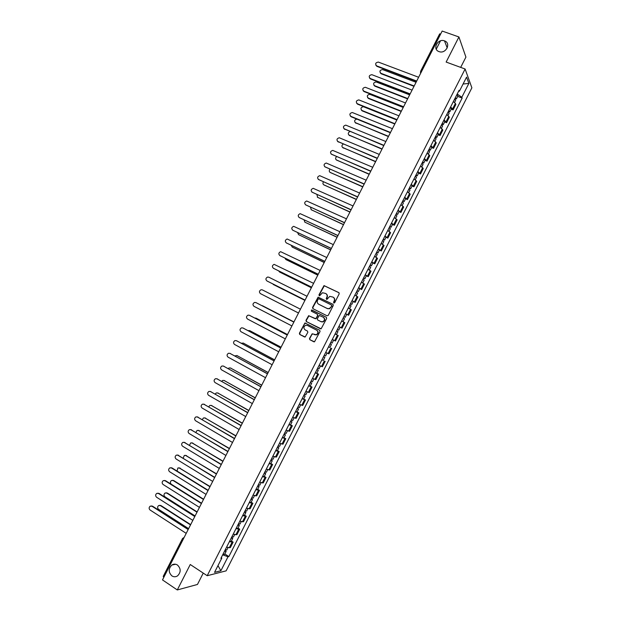 <?xml version="1.0" encoding="UTF-8"?>
<svg xmlns="http://www.w3.org/2000/svg" width="621" height="621" viewBox="0 0 621 621"><rect width="100%" height="100%" fill="white"/><g stroke="black" fill="none" stroke-linecap="round" stroke-linejoin="round"><path stroke-width="0.93" d="M333.834 303.025L334.688 302.714L339.206 293.842L338.833 292.615L324.015 285.598L318.93 294.905L319.621 295.79L322.478 292.732L325.652 293.469C327.096 294.385 327.484 295.689 326.809 297.381L326.227 298.522L326.933 299.407L329.751 296.357L332.988 297.094C334.44 298.018 334.828 299.322 334.16 301.022L333.578 302.163L333.834 303.025M177.451 565.017C175.58 563.876 173.725 563.884 171.87 565.04C168.33 568.65 168.345 572.275 171.908 575.892C173.81 577.072 175.704 577.049 177.59 575.846C181.06 572.189 181.014 568.58 177.451 565.017M444.481 40.862C437.727 38.153 432.022 49.354 439.016 51.597L439.194 51.659C445.948 54.159 451.413 43.051 444.504 40.877L444.481 40.862M309.483 338.484L309.84 339.726L314.513 341.814L320.04 331.49L319.675 330.248L304.919 322.99L299.4 333.252L299.749 334.486L305.183 336.986L307.837 332.313L307.48 331.078L305.121 329.867C303.382 328.23 303.537 326.716 305.586 325.311L307.387 325.42L316.663 330.178C318.41 331.777 318.278 333.298 316.268 334.735L312.138 333.811L309.483 338.484L310.135 339.85L313.97 341.845M207.204 575.714L190.251 564.512L177.296 589.95L162.492 579.913L442.168 31.05L458.919 36.965L446.142 62.061L465.113 69.009L207.204 575.714L226.122 570.854L471.882 87.817L465.113 69.009M327.034 315.794L328.253 315.352L333.267 305.493L332.903 304.267L318.107 297.172L312.542 307.449L312.899 308.668L327.034 315.794M326.654 318.488L321.119 328.82L306.324 321.577L305.974 320.351L308.653 315.678L315.01 318.62L316.213 318.185L317.634 315.398L317.277 314.172L311.338 311.168L311.47 309.972L326.289 317.253L326.654 318.488M460.681 67.386L465.921 57.109L458.919 36.965M177.296 589.95L197.455 584.462L203.246 573.098M163.82 577.313L163.214 576.412L182.543 538.477L183.179 539.307M439.691 34.116L440.77 33.79M450.59 107.014L452.631 108.854L455.395 103.42L453.361 101.565M455.395 103.42L455.845 104.483L453.089 109.901L451.172 109.164M452.631 108.854L453.089 109.901M444.659 121.957L446.569 122.702L449.325 117.284L446.81 114.443M444.038 119.892L446.569 122.702M438.147 134.749L440.056 135.51L442.812 130.092L440.258 127.321M437.479 132.77L440.056 135.51M431.634 147.55L433.536 148.318L436.291 142.9L433.699 140.199M430.927 145.656L433.536 148.318M425.121 160.358L427.015 161.134L429.771 155.716L427.139 153.084M424.368 158.541L427.015 161.134M418.601 173.166L420.487 173.958L423.25 168.532L420.58 165.978M417.801 171.435L420.487 173.958M412.08 185.974L413.966 186.781L416.722 181.355L414.013 178.871M411.242 184.328L413.966 186.781M405.56 198.79L407.438 199.605L410.194 194.179L407.454 191.773M404.675 197.23L407.438 199.605M399.031 211.614L400.902 212.444L403.666 207.01L400.887 204.674M398.108 210.139L400.902 212.444M392.503 224.445L394.374 225.276L397.137 219.85L394.312 217.583M391.533 223.048L394.374 225.276M385.975 237.269L387.838 238.122L390.601 232.689L387.745 230.5M384.966 235.964L387.838 238.122M379.447 250.108L381.302 250.962L384.065 245.528L381.17 243.416M378.391 248.881L381.302 250.962M372.91 262.947L374.758 263.816L377.529 258.375L374.595 256.333M371.808 261.806L374.758 263.816M366.374 275.786L368.222 276.671L370.985 271.23L368.012 269.266M365.233 274.73L368.222 276.671M359.838 288.633L361.678 289.526L364.442 284.084L361.438 282.19M358.651 287.663L361.678 289.526M353.295 301.488L355.134 302.388L357.898 296.947L354.855 295.122M352.068 300.603L355.134 302.388M345.439 313.628L348.583 315.258L351.354 309.809L348.265 308.063M345.478 313.543L348.583 315.258M338.678 330.209L337.343 329.534L338.678 330.209L340.192 327.236L338.864 326.537L342.031 328.129L344.802 322.679L341.682 321.01M338.895 326.483L342.031 328.129M337.467 335.161L335.092 333.958L338.251 335.557L337.467 335.161L334.688 340.626L335.48 341.007L338.251 335.557M332.305 339.431L334.688 340.626M329.751 347.426L328.501 346.906M325.707 352.386L328.928 353.885L331.699 348.435M323.331 360.366L321.903 359.862M319.116 365.342L322.369 366.77L325.148 361.313M316.78 373.237L318.589 374.207L315.313 372.825M312.518 378.305L315.81 379.656L318.589 374.207M310.221 386.122L312.029 387.093L308.715 385.788M305.92 391.277L309.25 392.55L312.029 387.093M303.669 399.008L305.462 399.986L302.109 398.76M299.314 404.248L302.691 405.443L305.462 399.986M297.11 411.894L298.903 412.887L295.511 411.731M292.716 417.219L296.124 418.352L298.903 412.887M290.543 424.787L292.336 425.796L288.905 424.71M286.11 430.198L289.557 431.253L292.336 425.796M283.983 437.681L285.761 438.705L282.299 437.689M279.497 443.184L282.982 444.162L285.761 438.705M277.416 450.582L279.194 451.614L275.685 450.675M272.891 456.171L276.415 457.079L279.194 451.614M270.849 463.491L272.619 464.531L269.072 463.67M266.277 469.165L269.84 469.996L272.619 464.531M264.282 476.4L266.044 477.456L262.458 476.664M259.663 482.168L263.265 482.921L266.044 477.456M257.707 489.317L259.469 490.38L255.844 489.666M253.042 495.162L256.683 495.845L259.469 490.38M251.132 502.234L252.887 503.313L249.231 502.668M246.428 508.172L250.1 508.778L252.887 503.313M244.558 515.158L246.304 516.245L242.609 515.678M239.807 521.182L243.517 521.718L246.304 516.245M237.975 528.083L239.722 529.185L235.98 528.688M233.178 534.2L236.935 534.658L239.722 529.185M231.392 541.015L233.131 542.125L229.359 541.706M226.556 547.217L230.344 547.606L233.131 542.125M458.624 91.233L459.431 91.171L466.581 77.128L468.871 83.416L461.83 97.241L457.196 94.035M222.683 554.832L228.008 556.758L228.862 556.563L462.164 98.071L461.83 97.241M228.008 556.758L220.89 570.753L214.548 572.352L221.79 558.132L221.34 557.464M459.431 91.171L459.09 90.309L220.897 558.326L221.79 558.132M457.677 96.371L462.164 98.071M224.81 553.955L228.862 556.563M173.601 564.668L173.826 564.233M440.483 40.862L436.252 49.168M468.871 83.416L463.072 84.021M217.979 565.615L220.89 570.753M333.935 303.064L334.432 301.185C335.084 299.547 334.735 298.259 333.361 297.319M326.017 293.694C327.391 294.626 327.748 295.914 327.088 297.552L326.592 299.415M339.05 292.77L324.294 285.776L319.217 295.076L319.295 295.798M333.081 304.383L318.387 297.343L312.829 307.605L313.069 308.753M331.692 305.858L331.435 305.004L319 298.81L318.162 299.12L317.548 300.323C316.873 302.008 317.261 303.312 318.697 304.228L327.189 308.482L329.316 308.614L331.963 306.021L331.513 305.051M331.963 306.021L329.588 308.769L327.461 308.637L318.977 304.391M320.498 328.82L306.324 321.577M317.277 314.172L317.921 315.546L315.965 318.814L308.94 315.833L306.269 320.498L306.619 321.725M326.405 317.323L312.216 310.158L311.765 310.127L311.54 311.268M320.956 321.639L322.788 321.74C324.853 320.32 325 318.798 323.231 317.176L319.272 315.476L317.315 318.744L317.673 319.978L321.236 321.787L323.067 321.888C325.125 320.467 325.272 318.953 323.51 317.331L323.339 317.238M321.236 321.787L317.673 319.978M312.992 333.919L311.921 334.409L309.778 338.616M314.552 334.719L316.555 334.866C318.565 333.438 318.697 331.917 316.943 330.318L316.663 330.178M307.589 325.52L316.943 330.318M305.788 323.137L304.686 323.603L299.695 333.392L300.052 334.618L304.663 337.017M454.619 99.096L455.674 100.307L454.588 102.457M416.054 82.29L382.583 69.583C379.796 70.103 379.237 71.337 380.906 73.294L414.168 86.001M455.333 97.699L456.388 98.91L454.766 98.809M456.839 94.734L457.894 95.952L456.388 98.91M414.005 86.311L381.178 73.767L380.207 72.797M416.52 81.382L376.916 66.346L375.93 65.36M418.616 77.26L378.344 62.077C375.511 62.612 374.937 63.878 376.629 65.857L416.683 81.048M448.083 111.943L449.154 113.123L448.036 115.312M409.65 94.866L376.194 81.949C373.462 82.523 372.926 83.765 374.579 85.682L407.756 98.576M448.797 110.538L449.868 111.726L448.261 111.586M450.303 107.573L451.374 108.768L449.868 111.726M407.609 98.871L374.867 86.14L373.92 85.217M441.547 124.79L442.633 125.939L441.492 128.182M403.239 107.449L369.805 94.322C367.12 94.943 366.607 96.193 368.261 98.071L401.345 111.159M442.253 123.385L443.347 124.542L441.756 124.371M443.767 120.42L444.853 121.584L443.347 124.542M401.205 111.438L368.548 98.514L367.632 97.637M409.984 94.213L370.481 78.952L369.526 78.005M412.072 90.115L371.839 74.675C369.053 75.265 368.509 76.53 370.194 78.471L410.139 93.903M403.44 107.045L364.053 91.559L363.114 90.658M405.521 102.962L365.327 87.282C362.602 87.918 362.074 89.191 363.751 91.093L403.588 106.758M435.003 137.637L436.105 138.762L434.941 141.052M396.827 120.032L363.409 106.703C360.785 107.371 360.296 108.628 361.942 110.468L394.933 123.742M435.717 136.24L436.819 137.365L435.243 137.163M437.223 133.274L438.325 134.4L436.819 137.365M394.801 124.006L362.237 110.895L361.344 110.064M428.459 150.492L429.577 151.586L428.389 153.93M356.811 119.077C354.397 119.931 353.993 121.196 355.616 122.865L388.521 136.333M429.173 149.094L430.291 150.189L428.731 149.956M430.687 146.129L431.797 147.231L430.291 150.189M388.397 136.573L355.057 122.5M421.915 163.354L423.048 164.418L421.838 166.808M349.91 131.543C347.962 132.692 347.752 133.934 349.289 135.277L382.101 148.924M422.629 161.949L423.763 163.02L422.218 162.756M424.135 158.984L425.269 160.055L423.763 163.02M381.985 149.149L348.769 134.936M396.897 119.884L357.618 104.173L356.71 103.319M398.969 115.824L358.814 99.888C356.144 100.579 355.639 101.852 357.308 103.723L397.036 119.612M390.353 132.731L351.183 116.787L350.306 115.98M392.418 128.687L352.301 112.51C349.685 113.239 349.204 114.52 350.865 116.352L390.485 132.475M383.809 145.578L343.894 128.648M385.858 141.549L345.781 125.131C343.227 125.9 342.769 127.189 344.422 128.989L383.925 145.345M415.371 176.217L416.52 177.257L415.278 179.694M343.196 144.088C341.597 145.345 341.519 146.548 342.955 147.682L375.682 161.522M416.078 174.819L417.234 175.852L415.705 175.564M417.591 171.846L418.74 172.894L417.234 175.852M375.573 161.732L342.481 147.379M377.257 158.433L337.49 141.324M379.299 154.419L339.268 137.761C336.768 138.568 336.334 139.857 337.971 141.627L377.366 158.215M408.82 189.087L409.984 190.096L408.719 192.58M336.566 156.671C335.262 157.975 335.278 159.116 336.629 160.094L369.262 174.121M409.534 187.682L410.698 188.691L409.185 188.373M411.048 184.716L412.204 185.733L410.698 188.691M369.161 174.315L336.194 159.83M370.706 171.295L331.086 154M372.74 167.297L332.755 150.398C330.302 151.245 329.898 152.533 331.521 154.272L370.807 171.093M402.268 201.957L403.448 202.935L402.16 205.473M329.984 169.277C328.936 170.581 329.045 171.66 330.294 172.514L362.843 186.727M402.982 200.56L404.162 201.538L402.664 201.181M404.496 197.587L405.668 198.573L404.162 201.538M362.749 186.905L329.906 172.281M364.154 184.15L324.682 166.684M366.18 180.175L326.235 163.036C323.844 163.921 323.456 165.209 325.07 166.917L364.248 183.971M395.717 214.835L396.912 215.782L395.593 218.367M323.44 181.906C322.633 183.172 322.804 184.181 323.96 184.934L356.415 199.341M396.431 213.438L397.619 214.385L396.144 213.997M397.937 210.465L399.132 211.419L397.619 214.385M356.33 199.496L323.619 184.732M357.595 197.02L318.278 179.376M359.613 193.053L319.722 175.681C317.385 176.597 317.013 177.893 318.62 179.57L357.68 196.857M389.157 227.721L390.368 228.637L389.025 231.268M316.935 194.552L317.618 197.354L349.988 211.955M389.872 226.316L391.083 227.239L389.615 226.82M391.385 223.343L392.588 224.274L391.083 227.239M349.918 212.095L317.331 197.191M351.036 209.89L311.874 192.06M353.046 205.939L313.201 188.334C310.919 189.281 310.57 190.577 312.161 192.223L351.113 209.743M382.598 240.606L383.825 241.491L382.458 244.177M310.469 207.22L311.284 209.782L343.553 224.569M383.312 239.201L384.539 240.094L383.087 239.644M384.826 236.228L386.052 237.129L384.539 240.094M343.491 224.693L311.051 209.657M344.476 222.768L305.47 204.759M346.479 218.833L306.689 200.994C304.453 201.965 304.127 203.261 305.703 204.883L344.539 222.636M376.039 253.492L377.281 254.354L375.891 257.086M304.026 219.904L304.942 222.217L337.125 237.191M376.753 252.095L377.995 252.957L376.559 252.468M378.267 249.114L379.501 249.984L377.995 252.957M337.071 237.3L304.764 222.124M337.917 235.646L299.066 217.459M339.912 231.734L300.168 213.655C297.987 214.656 297.676 215.953 299.237 217.552L337.971 235.538M369.479 266.393L370.737 267.224L369.316 269.995M297.614 232.611L298.592 234.653L330.69 249.821M370.194 264.988L371.443 265.819L370.031 265.307M371.707 262.008L372.957 262.846L371.443 265.819M330.644 249.906L298.484 234.598M331.35 248.524L292.662 230.158M333.337 244.627L293.648 226.323C291.521 227.348 291.226 228.644 292.778 230.22L331.397 248.439M362.912 279.287L364.185 280.094L362.742 282.92M291.241 245.342L292.25 247.096L324.255 262.45M363.627 277.882L364.9 278.689L363.495 278.138M365.14 274.909L366.406 275.716L364.9 278.689M324.216 262.52L292.196 247.065M324.783 261.418L286.258 242.865M326.762 257.536L287.135 239C285.055 240.04 284.775 241.336 286.312 242.889L324.822 261.34M356.345 292.196L357.634 292.965L356.167 295.837M284.907 258.095L285.901 259.539L317.82 275.087M357.059 290.783L358.348 291.56L356.959 290.985M358.573 287.81L359.862 288.586L358.348 291.56M317.789 275.142L285.916 259.555M318.216 274.303L279.869 255.58M320.18 270.445L280.614 251.676C278.581 252.739 278.324 254.036 279.846 255.565L318.239 274.249M349.778 305.097L351.075 305.842L349.592 308.769M278.635 270.896L279.551 271.99L311.377 287.725M350.492 303.692L351.789 304.437L350.423 303.832M352.006 300.711L353.302 301.464L351.789 304.437M311.362 287.764L279.691 272.076M311.641 287.205L273.527 268.342M313.605 283.355L274.102 264.36C272.114 265.439 271.866 266.735 273.372 268.249L311.664 287.166M343.203 318.014L344.523 318.728L343.009 321.701M341.69 320.995L343.009 321.694M272.464 283.743L304.934 300.37M343.91 316.632L345.237 317.323L343.918 316.609M304.927 300.385L273.473 284.589M307.022 296.279L268.815 277.191L267.581 277.051C265.641 278.146 265.415 279.442 266.906 280.933L305.082 300.083L267.185 281.088M336.629 330.931L337.964 331.614L336.45 334.587L335.115 333.912M266.704 296.822L298.491 313.015L266.844 296.9M298.491 313.007L260.432 293.624L298.491 313.007M300.432 309.196L262.341 289.883L261.068 289.743C259.167 290.853 258.949 292.149 260.432 293.624M330.085 343.793L331.404 344.508L330.077 343.817M328.54 346.829L329.891 347.481L331.404 344.508M293.943 321.934L261.565 305.493M330.776 342.443L332.119 343.103L333.632 340.122L333.097 339.834M332.289 339.462L333.632 340.122M262.691 305.842L293.95 321.926M256.201 302.738L293.857 322.113L255.868 302.574L254.548 302.443C252.693 303.568 252.491 304.857 253.958 306.316L291.909 325.94M323.479 356.772L324.837 357.401L323.533 356.664M321.957 359.761L323.324 360.374L324.837 357.401M287.5 334.595L256.007 318.146L254.711 318.014M324.193 355.367L325.559 355.996L327.057 353.046M256.201 318.231L287.507 334.564M249.595 315.359L287.275 335.022M287.259 335.053L249.386 315.266L248.035 315.142C246.211 316.275 246.025 317.572 247.476 319.015L285.318 338.872M316.896 369.705L318.278 370.302L316.989 369.526M315.375 372.685L316.757 373.275L318.278 370.302M281.049 347.248L249.65 330.62L247.996 330.605M317.61 368.292L318.992 368.897L320.467 365.994M249.712 330.644L281.072 347.201M242.982 327.997L280.692 347.939M280.669 347.993L242.904 327.966L241.515 327.849C239.737 328.998 239.559 330.287 240.995 331.715L278.728 351.804M310.314 382.637L311.711 383.204L310.438 382.404M308.792 385.625L310.19 386.184L311.711 383.204M274.591 359.916L243.285 343.087L241.352 343.242M311.036 381.232L312.425 381.799L313.877 378.95M243.253 343.071L274.629 359.846M274.078 360.933L236.422 340.673L274.109 360.863M236.88 340.836L235.002 340.556C233.255 341.713 233.092 343.002 234.513 344.422L272.13 364.744M303.731 395.577L305.136 396.113L303.879 395.274M302.21 398.566L303.622 399.093L305.136 396.113M268.14 372.577L236.927 355.561L234.761 355.903M304.445 394.164L305.858 394.708L307.279 391.905M236.826 355.515L268.179 372.499M229.848 353.333L267.527 373.788M267.48 373.873L229.941 353.38L228.481 353.271C226.774 354.444 226.618 355.724 228.031 357.129L265.532 377.692M297.141 408.517L298.569 409.022L297.327 408.16M295.619 411.506L297.048 412.002L298.569 409.022M261.682 385.253L230.554 368.043L229.087 367.942L228.202 368.595M297.863 407.104L299.283 407.617L300.688 404.861M230.399 367.966L261.736 385.152M223.304 366.017L260.936 386.72M260.882 386.821L223.459 366.095L221.961 365.994C220.284 367.166 220.145 368.455 221.542 369.844L258.934 390.64M290.55 421.465L291.994 421.946L290.768 421.046M289.037 424.453L290.473 424.927L291.994 421.946M255.223 397.929L224.189 380.526L222.691 380.432L221.674 381.302M291.272 420.052L292.708 420.533L294.09 417.824M223.971 380.425L255.285 397.813M216.752 378.709L254.346 399.652M254.284 399.777L216.97 378.81L215.44 378.717C213.803 379.897 213.671 381.185 215.052 382.567L252.336 403.596M283.96 434.413L285.419 434.863L284.208 433.932M282.439 437.409L283.898 437.844L285.419 434.863M248.765 410.605L217.824 393.015L216.294 392.922L215.176 394.032M284.682 433.008L286.134 433.458L287.492 430.795M217.544 392.891L248.835 410.473M210.201 391.409L247.756 412.592M247.678 412.732L210.48 391.533L208.928 391.44C207.313 392.635 207.189 393.916 208.563 395.29L245.73 416.551M277.37 447.368L278.837 447.788L277.649 446.825M275.848 450.365L277.323 450.776L278.837 447.788M242.299 423.289L211.45 405.513L209.89 405.42L208.71 406.786M278.092 445.963L279.559 446.383L280.886 443.767M211.109 405.358L242.376 423.134M203.649 404.108L241.158 425.532M241.072 425.695L203.983 404.263L202.407 404.17C200.824 405.373 200.715 406.646 202.073 408.013L239.132 429.515M270.772 460.332L272.262 460.72L271.082 459.726M269.25 463.32L270.74 463.708L272.262 460.72M235.833 435.981L205.077 418.003L203.494 417.925L202.275 419.563M271.493 458.919L272.976 459.315L274.28 456.745M204.674 417.832L235.918 435.81M197.09 416.823L234.559 438.48M234.466 438.659L197.494 416.994L195.887 416.908C194.334 418.112 194.226 419.392 195.576 420.743L232.518 442.478M264.173 473.295L265.679 473.652L264.515 472.628M262.652 476.291L264.158 476.641L265.679 473.652M229.366 448.673L198.697 430.508L197.09 430.431L195.871 432.371M264.895 471.882L266.393 472.247L267.674 469.724M198.246 430.322L229.467 448.478M190.538 429.538L227.961 451.428M227.86 451.63L190.996 429.724L189.366 429.647C187.837 430.858 187.744 432.131 189.079 433.481L225.912 455.449M257.575 486.266L259.089 486.592L257.948 485.537M256.054 489.255L257.575 489.581L259.089 486.592M222.9 461.364L192.324 443.014L190.694 442.936L189.514 445.21M258.297 484.854L259.811 485.187L261.068 482.711M191.811 442.804L223.001 461.162M183.987 442.261L221.355 464.384M221.247 464.601L184.499 442.462L182.838 442.393C181.34 443.604 181.254 444.877 182.582 446.22L219.298 468.428M250.977 499.237L252.506 499.54L251.373 498.446M249.448 502.234L250.985 502.529L252.506 499.54M216.426 474.064L185.943 455.519L184.29 455.449L183.218 458.096M251.691 497.825L253.221 498.127L254.455 495.698M185.376 455.302L216.543 473.846M177.427 454.983L214.757 477.347M214.633 477.58L177.994 455.209L176.317 455.139C174.843 456.357 174.765 457.63 176.077 458.966L212.685 481.407M244.371 512.216L245.916 512.488L244.806 511.362M242.842 515.213L244.395 515.477L245.916 512.488M209.952 486.771L179.554 468.032L177.885 467.97L177.039 471.06M245.085 510.804L246.63 511.075L247.841 508.692M178.941 467.799L210.077 486.53M170.876 467.722L172.025 467.955L208.151 490.311M208.019 490.567L171.489 467.955L169.797 467.885C168.345 469.111 168.275 470.384 169.572 471.712L206.071 494.394M237.765 525.195L239.326 525.436L238.223 524.279M236.236 528.192L237.804 528.424L239.326 525.436M203.478 499.478L173.174 480.545L171.481 480.491C170.084 481.686 170.022 482.944 171.287 484.24L201.569 503.227M238.48 523.782L240.04 524.023L241.227 521.694M172.514 480.305L173.694 480.538L203.61 499.222M164.317 480.46L165.528 480.693L201.538 503.282M201.406 503.553L164.984 480.701L163.269 480.646C161.848 481.865 161.778 483.138 163.067 484.465L199.45 507.38M231.152 538.182L232.728 538.391L231.649 537.204M229.63 541.178L231.206 541.388L232.728 538.391M196.997 512.193L166.785 493.066L165.077 493.012C163.703 494.215 163.641 495.465 164.907 496.761L195.087 515.942M231.874 536.769L233.449 536.979L234.614 534.697M166.079 492.818L167.321 493.043L197.136 511.914M157.765 493.206L159.03 493.431L194.932 516.253M194.784 516.54L158.479 493.462L156.74 493.4C155.343 494.627 155.281 495.9 156.562 497.219L192.828 520.375M224.538 551.176L226.137 551.355L225.074 550.136M223.017 554.173L224.616 554.343L226.137 551.355M190.523 524.908L160.397 505.595L158.673 505.541C157.315 506.752 157.26 507.994 158.518 509.29L188.605 528.657M225.26 549.756L226.851 549.942L227.992 547.706M159.644 505.331L160.94 505.556L190.67 524.613M151.214 505.952L152.525 506.177L188.318 529.232M188.163 529.542L151.966 506.216L150.212 506.162C148.838 507.396 148.784 508.669 150.049 509.981L186.207 533.369M235.848 534.836L238.643 529.348M242.454 521.857L245.248 516.369M249.06 508.886L251.847 503.398M255.658 495.915L258.445 490.435M262.256 482.952L265.043 477.471M268.846 469.988L271.641 464.508M275.445 457.033L278.231 451.552M282.035 444.085L284.822 438.605M288.625 431.137L291.412 425.657M295.208 418.189L297.995 412.717M301.798 405.257L304.577 399.784M308.381 392.317L311.16 386.844M314.956 379.392L317.742 373.92M321.538 366.46L324.317 360.995M328.113 353.543L330.892 348.078M341.255 327.709L344.034 322.252M347.822 314.8L350.601 309.343M354.389 301.899L357.168 296.442M360.956 288.998L363.735 283.541M367.516 276.104L370.295 270.647M374.083 263.211L376.854 257.762M380.634 250.325L383.413 244.876M387.194 237.439L389.965 231.99M393.745 224.561L396.516 219.112M400.297 211.691L403.068 206.242M406.848 198.821L409.619 193.379M413.392 185.951L416.163 180.509M419.943 173.096L422.707 167.654M426.48 160.234L429.251 154.8M433.023 147.387L435.787 141.945M439.559 134.54L442.331 129.098M446.095 121.693L448.859 116.259M229.242 547.823L232.037 542.327M182.745 538.368L184.158 537.398M420.417 72.362L420.681 73.216M420.627 71.531L421.659 71.291M381.178 73.767L380.906 73.294M376.629 65.857L376.916 66.346M374.867 86.14L374.579 85.682M368.548 98.514L368.261 98.071M370.194 78.471L370.481 78.952M363.751 91.093L364.053 91.559M362.237 110.895L361.942 110.468M355.918 123.284L355.616 122.865M349.6 135.673L349.289 135.277M357.308 103.723L357.618 104.173M350.865 116.352L351.183 116.787M344.422 128.989L344.74 129.401M343.273 148.07L342.955 147.682M337.971 141.627L338.305 142.03M286.312 242.889L286.708 243.168M286.289 259.795L285.901 259.539M279.846 255.565L280.242 255.829M279.947 272.231L279.551 271.99M273.372 268.249L273.783 268.497M273.605 284.666L273.201 284.441M266.906 280.933L267.317 281.166M262.776 305.881L262.365 305.687M255.868 302.574L256.294 302.776M256.426 318.332L256.007 318.146M249.386 315.266L249.828 315.46M250.077 330.783L249.65 330.62M242.904 327.966L243.354 328.144M243.727 343.242L243.285 343.087M237.369 355.701L236.927 355.561M229.941 353.38L230.407 353.528M231.012 368.168L230.554 368.043M223.459 366.095L223.925 366.227M224.647 380.642L224.189 380.526M216.97 378.81L217.443 378.926M218.289 393.109L217.824 393.015M210.48 391.533L210.961 391.634M211.924 405.591L211.45 405.513M203.983 404.263L204.48 404.341M205.559 418.073L205.077 418.003M197.494 416.994L197.99 417.056M199.186 430.555L198.697 430.508M190.996 429.724L191.501 429.779M192.821 443.045L192.324 443.014M184.499 442.462L185.011 442.501M186.447 455.542L185.943 455.519M177.994 455.209L178.522 455.224M180.074 468.04L179.554 468.032M171.489 467.955L172.025 467.955M173.694 480.538L173.174 480.545M164.984 480.701L165.528 480.693M167.321 493.043L166.785 493.066M158.479 493.462L159.03 493.431M160.94 505.556L160.397 505.595M151.966 506.216L152.525 506.177M175.588 564.248L171.87 565.04M439.676 33.86L420.603 71.299L420.72 73.146M447.229 47.964L444.504 40.877M346.751 314.35L345.237 317.323"/></g></svg>
